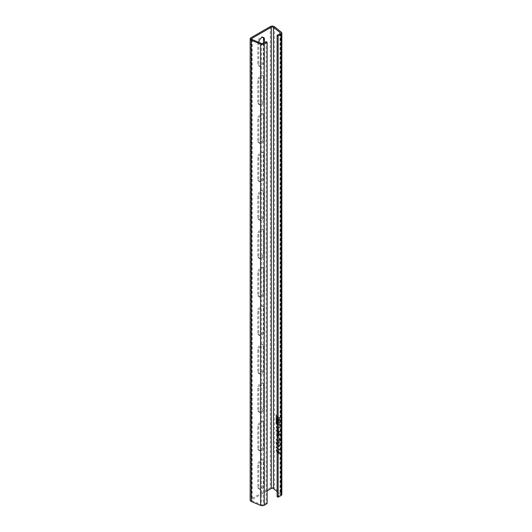 <?xml version="1.0" encoding="UTF-8"?>
<svg xmlns="http://www.w3.org/2000/svg" width="532" height="532" viewBox="0 0 532 532"><rect width="100%" height="100%" fill="white"/><g stroke="black" fill="none" stroke-linecap="round" stroke-linejoin="round"><path stroke-width="0.4" stroke-dasharray="2.66 2" d="M276.959 417.022A1.27 0.612 67.2 0 1 277.212 416.443A1.27 0.612 67.2 0 1 278.01 416.915A1.27 0.612 67.2 0 1 278.449 418.212A1.27 0.612 67.2 0 1 278.196 418.79A1.27 0.612 67.2 0 1 277.391 418.318A1.27 0.612 67.2 0 1 276.959 417.022M277.185 416.928A1.27 0.612 67.2 0 1 277.438 416.35A1.27 0.612 67.2 0 1 278.243 416.822A1.27 0.612 67.2 0 1 278.682 418.112A1.27 0.612 67.2 0 1 278.422 418.691A1.27 0.612 67.2 0 1 277.624 418.219A1.27 0.612 67.2 0 1 277.185 416.928M277.93 419.076L277.278 415.791L277.93 415.964L278.582 419.249L277.93 419.076M277.704 419.176L277.052 415.891L277.704 416.057L278.356 419.349L277.704 419.176M276.959 423.366A1.27 0.612 67.2 0 1 277.212 422.787A1.27 0.612 67.2 0 1 278.01 423.259A1.27 0.612 67.2 0 1 278.449 424.556A1.27 0.612 67.2 0 1 278.196 425.135A1.27 0.612 67.2 0 1 277.391 424.662A1.27 0.612 67.2 0 1 276.959 423.366M277.185 423.273A1.27 0.612 67.2 0 1 277.438 422.694A1.27 0.612 67.2 0 1 278.243 423.166A1.27 0.612 67.2 0 1 278.682 424.456A1.27 0.612 67.2 0 1 278.422 425.035A1.27 0.612 67.2 0 1 277.624 424.563A1.27 0.612 67.2 0 1 277.185 423.273M277.93 422.308L278.582 425.593L277.93 425.42L277.278 422.135L277.93 422.308M277.704 422.401L278.356 425.686L277.704 425.52L277.052 422.228L277.704 422.401M281.834 494.401A2.826 1.629 0 0 0 281.295 493.443L274.572 488.103A2.826 1.629 0 0 0 274.279 487.904A2.826 1.629 0 0 0 270.289 487.904L250.991 499.043A2.826 1.629 0 0 0 250.166 500.2M276.274 447.046L279.593 450.065L279.593 449.474L277.006 447.419L277.491 446.74L277.099 446.428L276.274 447.046M278.595 443.056L279.267 443.249L279.632 442.365L278.695 440.183L279.253 442.079L278.588 442.464L278.017 440.762L277.631 440.516L277.132 441.068L276.653 439.991L277.125 438.993L276.354 438.993L277.125 438.993L276.274 439.665L278.362 443.156L277.777 441.54L276.886 441.746L276.274 439.665M279.253 442.079L278.362 442.564L279.253 442.079M277.637 440.609L276.899 441.161L277.637 440.609M276.653 439.991L277.165 439.618L276.653 439.991M276.78 430.561L279.593 432.795L279.593 432.144L276.274 429.504L276.274 430.481L279.087 433.959L276.274 432.968L276.274 433.939L279.593 436.579L279.593 435.927L276.78 433.693L279.593 434.697L279.593 434.019L276.78 430.561L279.593 434.019M279.26 426.205L279.26 417.288L279.593 417.553L279.48 426.538L279.034 426.305L279.067 417.301L279.367 426.564L279.034 426.305M276.494 424.164L276.308 414.827L276.6 424.097L276.042 423.931L276.081 414.927L276.261 424.257M277.019 418.631L278.848 420.081L278.848 422.189A0.878 0.419 67.2 0 1 278.668 422.588A0.878 0.419 67.2 0 1 277.85 421.663A0.745 0.359 67.2 0 1 277.744 421.77A0.745 0.359 67.2 0 1 277.278 421.49A0.745 0.359 67.2 0 1 277.019 420.732L277.019 418.631L278.615 420.174L278.615 422.288A0.878 0.419 67.2 0 1 278.442 422.687A0.878 0.419 67.2 0 1 277.624 421.756L277.85 421.663M278.568 427.775L279.593 428.061L279.593 427.369L276.274 426.564L276.274 427.296L279.593 431.771L278.568 429.743L278.568 427.775L278.568 429.743M279.207 440.117L279.593 440.423L279.593 437.583L276.274 434.943L276.274 435.595L279.207 437.929L278.981 440.217L279.207 437.929M279.233 446.76L279.632 445.909L278.695 443.735L279.253 445.61L278.475 445.922L277.764 444.433L278.017 443.249L276.314 442.371L276.314 444.559L276.74 444.898L276.74 443.196L277.598 443.641L277.378 444.287L278.455 446.494L279.233 446.76M279.253 445.61L278.249 446.022L279.253 445.61M277.764 444.433L278.056 443.874L277.764 444.433M279.632 453.051L278.615 450.764L277.771 450.97L277.106 449.746L276.347 449.686L277.106 449.746L276.274 450.371L277.119 452.36L277.771 452.193L278.628 453.729L279.287 453.922L279.632 453.051L279.061 454.022L278.628 453.729M278.615 450.764L277.544 451.07L278.615 450.764M277.119 452.36L277.771 452.193L277.119 452.36M277.119 496.649L280.005 494.979A1.41 0.818 0 0 0 280.424 494.401A1.41 0.818 0 0 0 280.151 493.922L277.119 491.515M267.13 490.883L251.995 499.621A1.41 0.818 0 0 0 251.576 500.2A1.41 0.818 0 0 0 252.161 500.858L261.418 504.742A1.41 0.818 0 0 0 263.247 504.655L266.133 502.993L267.13 503.565M266.133 41.682L266.133 502.993M258.818 42.347A4.003 2.308 120 0 0 258.811 42.646L258.811 64.558A4.003 2.308 120 0 0 259.636 66.387A4.003 2.308 120 0 0 262.722 65.316A4.003 2.308 120 0 0 264.471 61.286L264.471 42.646M258.811 103.002A4.003 2.308 120 0 0 259.636 104.831A4.003 2.308 120 0 0 262.722 103.76A4.003 2.308 120 0 0 264.471 99.73L264.471 77.818A4.003 2.308 120 0 0 263.639 75.99A4.003 2.308 120 0 0 260.554 77.06A4.003 2.308 120 0 0 258.811 81.09L258.811 103.002L257.807 102.423L257.807 80.512A4.003 2.308 -60 0 1 259.556 76.482A4.003 2.308 -60 0 1 262.642 75.411A4.003 2.308 -60 0 1 263.473 77.24L263.473 99.151A4.003 2.308 -60 0 1 261.724 103.181A4.003 2.308 -60 0 1 258.638 104.252A4.003 2.308 -60 0 1 257.807 102.423M258.811 141.439A4.003 2.308 120 0 0 259.636 143.274A4.003 2.308 120 0 0 262.722 142.204A4.003 2.308 120 0 0 264.471 138.174L264.471 116.262A4.003 2.308 120 0 0 263.639 114.427A4.003 2.308 120 0 0 260.554 115.504A4.003 2.308 120 0 0 258.811 119.527L258.811 141.439L257.807 140.867L257.807 118.955A4.003 2.308 -60 0 1 259.556 114.925A4.003 2.308 -60 0 1 262.642 113.855A4.003 2.308 -60 0 1 263.473 115.683L263.473 137.595A4.003 2.308 -60 0 1 261.724 141.625A4.003 2.308 -60 0 1 258.638 142.696A4.003 2.308 -60 0 1 257.807 140.867M258.811 179.883A4.003 2.308 120 0 0 259.636 181.718A4.003 2.308 120 0 0 262.722 180.641A4.003 2.308 120 0 0 264.471 176.617L264.471 154.706A4.003 2.308 120 0 0 263.639 152.87A4.003 2.308 120 0 0 260.554 153.941A4.003 2.308 120 0 0 258.811 157.971L258.811 179.883L257.807 179.304L257.807 157.392A4.003 2.308 -60 0 1 259.556 153.369A4.003 2.308 -60 0 1 262.642 152.298A4.003 2.308 -60 0 1 263.473 154.127L263.473 176.039A4.003 2.308 -60 0 1 261.724 180.069A4.003 2.308 -60 0 1 258.638 181.139A4.003 2.308 -60 0 1 257.807 179.304M258.811 218.326A4.003 2.308 120 0 0 259.636 220.155A4.003 2.308 120 0 0 262.722 219.084A4.003 2.308 120 0 0 264.471 215.061L264.471 193.149A4.003 2.308 120 0 0 263.639 191.314A4.003 2.308 120 0 0 260.554 192.385A4.003 2.308 120 0 0 258.811 196.414L258.811 218.326L257.807 217.748L257.807 195.836A4.003 2.308 -60 0 1 259.556 191.813A4.003 2.308 -60 0 1 262.642 190.735A4.003 2.308 -60 0 1 263.473 192.571L263.473 214.482A4.003 2.308 -60 0 1 261.724 218.506A4.003 2.308 -60 0 1 258.638 219.583A4.003 2.308 -60 0 1 257.807 217.748M258.811 256.77A4.003 2.308 120 0 0 259.636 258.599A4.003 2.308 120 0 0 262.722 257.528A4.003 2.308 120 0 0 264.471 253.498L264.471 231.586A4.003 2.308 120 0 0 263.639 229.758A4.003 2.308 120 0 0 260.554 230.828A4.003 2.308 120 0 0 258.811 234.858L258.811 256.77L257.807 256.191L257.807 234.28A4.003 2.308 -60 0 1 259.556 230.25A4.003 2.308 -60 0 1 262.642 229.179A4.003 2.308 -60 0 1 263.473 231.014L263.473 252.926A4.003 2.308 -60 0 1 261.724 256.949A4.003 2.308 -60 0 1 258.638 258.02A4.003 2.308 -60 0 1 257.807 256.191M258.811 295.207A4.003 2.308 120 0 0 259.636 297.042A4.003 2.308 120 0 0 262.722 295.972A4.003 2.308 120 0 0 264.471 291.942L264.471 270.03A4.003 2.308 120 0 0 263.639 268.201A4.003 2.308 120 0 0 260.554 269.272A4.003 2.308 120 0 0 258.811 273.295L258.811 295.207L257.807 294.635L257.807 272.723A4.003 2.308 -60 0 1 259.556 268.693A4.003 2.308 -60 0 1 262.642 267.623A4.003 2.308 -60 0 1 263.473 269.451L263.473 291.363A4.003 2.308 -60 0 1 261.724 295.393A4.003 2.308 -60 0 1 258.638 296.464A4.003 2.308 -60 0 1 257.807 294.635M258.811 333.65A4.003 2.308 120 0 0 259.636 335.486A4.003 2.308 120 0 0 262.722 334.415A4.003 2.308 120 0 0 264.471 330.385L264.471 308.474A4.003 2.308 120 0 0 263.639 306.638A4.003 2.308 120 0 0 260.554 307.715A4.003 2.308 120 0 0 258.811 311.739L258.811 333.65L257.807 333.079L257.807 311.167A4.003 2.308 -60 0 1 259.556 307.137A4.003 2.308 -60 0 1 262.642 306.066A4.003 2.308 -60 0 1 263.473 307.895L263.473 329.807A4.003 2.308 -60 0 1 261.724 333.837A4.003 2.308 -60 0 1 258.638 334.907A4.003 2.308 -60 0 1 257.807 333.079M258.811 372.094A4.003 2.308 120 0 0 259.636 373.929A4.003 2.308 120 0 0 262.722 372.852A4.003 2.308 120 0 0 264.471 368.829L264.471 346.917A4.003 2.308 120 0 0 263.639 345.082A4.003 2.308 120 0 0 260.554 346.152A4.003 2.308 120 0 0 258.811 350.182L258.811 372.094L257.807 371.516L257.807 349.604A4.003 2.308 -60 0 1 259.556 345.581A4.003 2.308 -60 0 1 262.642 344.503A4.003 2.308 -60 0 1 263.473 346.339L263.473 368.25A4.003 2.308 -60 0 1 261.724 372.28A4.003 2.308 -60 0 1 258.638 373.351A4.003 2.308 -60 0 1 257.807 371.516M258.811 410.538A4.003 2.308 120 0 0 259.636 412.367A4.003 2.308 120 0 0 262.722 411.296A4.003 2.308 120 0 0 264.471 407.266L264.471 385.354A4.003 2.308 120 0 0 263.639 383.525A4.003 2.308 120 0 0 260.554 384.596A4.003 2.308 120 0 0 258.811 388.626L258.811 410.538L257.807 409.959L257.807 388.047A4.003 2.308 -60 0 1 259.556 384.018A4.003 2.308 -60 0 1 262.642 382.947A4.003 2.308 -60 0 1 263.473 384.782L263.473 406.694A4.003 2.308 -60 0 1 261.724 410.717A4.003 2.308 -60 0 1 258.638 411.795A4.003 2.308 -60 0 1 257.807 409.959M258.811 448.981A4.003 2.308 120 0 0 259.636 450.81A4.003 2.308 120 0 0 262.722 449.74A4.003 2.308 120 0 0 264.471 445.71L264.471 423.798A4.003 2.308 120 0 0 263.639 421.969A4.003 2.308 120 0 0 260.554 423.04A4.003 2.308 120 0 0 258.811 427.07L258.811 448.981L257.807 448.403L257.807 426.491A4.003 2.308 -60 0 1 259.556 422.461A4.003 2.308 -60 0 1 262.642 421.391A4.003 2.308 -60 0 1 263.473 423.219L263.473 445.138A4.003 2.308 -60 0 1 261.724 449.161A4.003 2.308 -60 0 1 258.638 450.232A4.003 2.308 -60 0 1 257.807 448.403M258.811 487.418A4.003 2.308 120 0 0 259.636 489.254A4.003 2.308 120 0 0 262.722 488.183A4.003 2.308 120 0 0 264.471 484.153L264.471 462.242A4.003 2.308 120 0 0 263.639 460.406A4.003 2.308 120 0 0 260.554 461.483A4.003 2.308 120 0 0 258.811 465.507L258.811 487.418L257.807 486.847L257.807 464.935A4.003 2.308 -60 0 1 259.556 460.905A4.003 2.308 -60 0 1 262.642 459.834A4.003 2.308 -60 0 1 263.473 461.663L263.473 483.575A4.003 2.308 -60 0 1 261.724 487.605A4.003 2.308 -60 0 1 258.638 488.675A4.003 2.308 -60 0 1 257.807 486.847M263.473 43.218L263.473 60.715A4.003 2.308 -60 0 1 261.724 64.738A4.003 2.308 -60 0 1 258.638 65.815A4.003 2.308 -60 0 1 257.807 63.98L257.807 42.068A4.003 2.308 -60 0 1 259.556 38.038A4.003 2.308 -60 0 1 262.642 36.967A4.003 2.308 -60 0 1 263.074 37.366M277.624 421.756A0.745 0.359 67.2 0 1 277.518 421.863A0.745 0.359 67.2 0 1 277.046 421.583A0.745 0.359 67.2 0 1 276.793 420.825L276.793 418.724M277.086 419.495L277.538 419.848L277.458 421.397L277.086 419.495L277.764 419.755L277.691 421.297L277.318 419.396M278.316 421.889L277.817 421.49L277.817 420.074L278.316 420.473L278.462 421.982L278.05 419.981L278.549 420.373L278.549 421.79M278.342 429.836L279.367 431.864L276.042 427.396L276.042 426.657L279.367 427.469L279.593 428.061M279.367 428.16L278.342 427.874M277.957 429.337L277.957 427.761L276.427 427.329L277.957 429.337L276.653 427.236L278.189 427.668L278.189 429.244M279.367 434.112L279.367 434.79L276.554 433.793L279.367 436.027L279.367 436.672L276.042 434.039L276.042 433.068L278.861 434.059L276.042 430.581L276.042 429.603L279.593 432.795M279.367 432.888L276.554 430.654M278.981 438.029L276.042 435.695L276.042 435.043L279.367 437.683L279.593 440.423M279.367 440.516L278.981 440.217M276.042 439.764L276.893 439.086L276.427 440.084L276.899 441.161L277.405 440.616L277.79 440.862L278.362 442.564L279.021 442.178L278.469 440.283L279.632 442.365M279.406 442.458L279.041 443.342L278.362 443.156M277.544 441.64L276.886 441.746L277.544 441.64M279.406 446.009L279.001 446.86L278.223 446.594L277.152 444.386L277.372 443.741L276.514 443.289L276.514 444.991L276.088 444.659L276.088 442.471L277.79 443.349L277.531 444.526L278.249 446.022L279.021 445.71L278.469 443.828L279.632 445.909M276.042 447.518L276.873 446.521L277.265 446.833L276.773 447.512L279.367 449.567L279.367 450.158L276.274 447.425M278.396 453.829L277.544 452.286L276.893 452.453L276.042 450.471L276.879 449.839L277.544 451.07L278.389 450.863L279.406 453.151M277.365 451.528L277.132 451.774L276.653 450.684L277.112 450.338L277.591 451.435L277.132 451.774L277.112 450.338L276.427 450.784L276.899 451.868L277.365 451.528M276.879 450.438L276.427 450.784L276.879 450.438M279.021 452.852L278.622 453.138L277.977 451.721L278.608 451.349L279.253 452.752L278.622 453.138L279.021 452.852L278.608 451.349L277.744 451.814L278.389 453.231L279.021 452.852M278.376 451.449L277.744 451.814L278.376 451.449M270.289 26.6L270.289 487.904M274.572 26.793L274.572 488.103M281.295 32.139L281.295 493.443M263.247 43.351L263.247 504.655M261.418 43.431L261.418 504.742M252.161 39.554L252.161 500.858M251.995 39.468L251.995 499.621M280.151 33.576L280.151 493.922M280.005 33.676L280.005 494.979M250.991 37.739L250.991 499.043M264.471 484.153L263.473 483.575M264.471 462.242L263.473 461.663M258.811 465.507L257.807 464.935M264.471 445.71L263.473 445.138M264.471 423.798L263.473 423.219M258.811 427.07L257.807 426.491M264.471 407.266L263.473 406.694M264.471 385.354L263.473 384.782M258.811 388.626L257.807 388.047M264.471 368.829L263.473 368.25M264.471 346.917L263.473 346.339M258.811 350.182L257.807 349.604M264.471 330.385L263.473 329.807M264.471 308.474L263.473 307.895M258.811 311.739L257.807 311.167M264.471 291.942L263.473 291.363M264.471 270.03L263.473 269.451M258.811 273.295L257.807 272.723M264.471 253.498L263.473 252.926M264.471 231.586L263.473 231.014M258.811 234.858L257.807 234.28M264.471 215.061L263.473 214.482M264.471 193.149L263.473 192.571M258.811 196.414L257.807 195.836M264.471 176.617L263.473 176.039M264.471 154.706L263.473 154.127M258.811 157.971L257.807 157.392M264.471 138.174L263.473 137.595M264.471 116.262L263.473 115.683M258.811 119.527L257.807 118.955M264.471 99.73L263.473 99.151M264.471 77.818L263.473 77.24M258.811 81.09L257.807 80.512M258.811 64.558L257.807 63.98M264.471 61.286L263.473 60.715M258.811 42.646L257.807 42.068M251.576 38.889L251.576 500.2M280.424 33.097L280.424 494.401M259.636 489.254L258.638 488.675M263.639 460.406L262.642 459.834M259.636 450.81L258.638 450.232M263.639 421.969L262.642 421.391M259.636 412.367L258.638 411.795M263.639 383.525L262.642 382.947M259.636 373.929L258.638 373.351M263.639 345.082L262.642 344.503M259.636 335.486L258.638 334.907M263.639 306.638L262.642 306.066M259.636 297.042L258.638 296.464M263.639 268.201L262.642 267.623M259.636 258.599L258.638 258.02M263.639 229.758L262.642 229.179M259.636 220.155L258.638 219.583M263.639 191.314L262.642 190.735M259.636 181.718L258.638 181.139M263.639 152.87L262.642 152.298M259.636 143.274L258.638 142.696M263.639 114.427L262.642 113.855M259.636 104.831L258.638 104.252M263.639 75.99L262.642 75.411M259.636 66.387L258.638 65.815M263.639 37.546L262.642 36.967"/><path stroke-width="0.8" d="M267.13 42.261L266.133 41.682L263.247 43.351A1.41 0.818 0 0 1 261.418 43.431L252.161 39.554A1.41 0.818 0 0 1 251.576 38.889A1.41 0.818 0 0 1 251.995 38.317L271.287 27.179A1.41 0.818 0 0 1 273.282 27.179A1.41 0.818 0 0 1 273.428 27.272L280.151 32.618A1.41 0.818 0 0 1 280.424 33.097A1.41 0.818 0 0 1 280.005 33.676L277.119 35.338L278.116 35.917L281.009 34.248A2.826 1.629 0 0 0 281.834 33.097A2.826 1.629 0 0 0 281.295 32.139L274.572 26.793A2.826 1.629 0 0 0 274.279 26.6A2.826 1.629 0 0 0 270.289 26.6L250.991 37.739A2.826 1.629 0 0 0 250.166 38.889A2.826 1.629 0 0 0 251.33 40.213L260.587 44.096A2.826 1.629 0 0 0 264.244 43.93L267.13 42.261L267.13 503.565L264.244 505.234A2.826 1.629 0 0 1 260.587 505.4L251.33 501.516A2.826 1.629 0 0 1 250.166 500.2L250.166 38.889M277.119 491.515L273.428 488.582A1.41 0.818 0 0 0 273.282 488.482A1.41 0.818 0 0 0 271.287 488.482L267.13 490.883M278.116 35.917L278.116 497.221L281.009 495.558A2.826 1.629 0 0 0 281.834 494.401L281.834 33.097M264.471 42.646L264.471 39.375A4.003 2.308 120 0 0 263.639 37.546A4.003 2.308 120 0 0 260.673 38.497A4.003 2.308 120 0 0 258.818 42.347M277.119 35.338L277.119 496.649L278.116 497.221M263.074 37.366A4.003 2.308 -60 0 1 263.473 38.803L263.473 43.218M273.428 27.272L273.428 488.582M264.244 43.93L264.244 505.234M251.995 38.317L251.995 39.468M271.287 27.179L271.287 488.482M280.151 32.618L280.151 33.576M281.009 34.248L281.009 495.558M251.33 40.213L251.33 501.516M260.587 44.096L260.587 505.4M264.471 39.375L263.473 38.803"/></g></svg>
